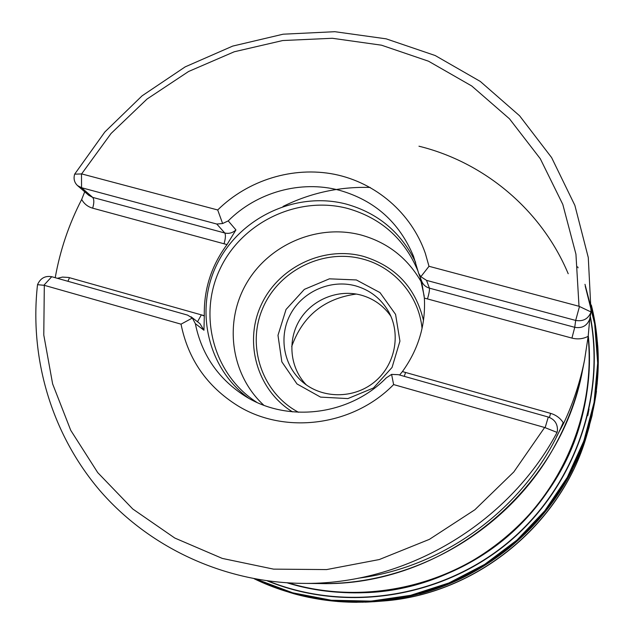 <?xml version="1.0" encoding="UTF-8"?>
<svg xmlns="http://www.w3.org/2000/svg" width="634" height="634" viewBox="0 0 634 634"><rect width="100%" height="100%" fill="white"/><g stroke="black" fill="none" stroke-linecap="round" stroke-linejoin="round"><path stroke-width="0.95" d="M195.351 323.673C201.446 353.804 217.351 377.515 243.068 394.8C285.601 423.235 348.985 416.166 386.336 377.816L391.598 374.393L393.619 384.576L544.638 427.49L513.833 471.926L474.89 509.744L429.4 539.352L379.267 559.553L326.605 569.578L273.571 569.134L222.304 558.419L174.794 538.044L132.783 509.007L97.723 472.599L70.746 430.335L52.622 383.887L43.778 334.974L44.317 285.324L181.031 324.164L192.356 318.038L195.351 323.673L203.958 330.235L199.979 323.681L190.993 316.746M393.619 384.576C353.043 426.159 284.864 434.9 237.671 405.705C206.993 386.471 188.108 359.288 181.031 324.164C188.108 359.288 206.985 386.471 237.671 405.705L237.671 405.705M81.754 173.732L111.061 133.481L147.048 99.039L188.567 71.499L234.271 51.766L282.724 40.536L332.351 38.278L381.517 45.196L428.544 61.221L471.751 85.994L509.506 118.835L540.295 158.738L562.794 204.402L575.941 254.194L579.008 306.277L591.046 311.983C588.312 318.87 583.193 321.684 575.672 320.432L426.531 280.371L420.857 276.709L428.996 266.304L425.319 253.307C411.315 212.984 375.867 182.671 334.506 174.302C293.082 166.1 248.148 179.977 217.7 209.965L81.35 173.827M420.857 276.709L418.67 273.412L413.534 256.358C399.325 222.272 374.559 200.225 339.214 190.224C300.587 179.977 256.833 192.221 228.224 220.886L222.621 223.525L216.788 224.04L81.556 187.719L77.546 185.603C74.305 182.513 73.346 178.701 74.661 174.16L104.848 131.975L142.087 95.829L185.168 66.879L232.694 46.092L283.136 34.196L334.863 31.7L386.138 38.832L435.201 55.53L480.263 81.414L519.595 115.784L551.604 157.573L574.872 205.384L588.281 257.515L591.046 311.983L589.723 319.1C587.06 325.813 582.067 328.555 574.737 327.318L575.672 320.432L579.452 306.618M74.661 174.16L81.485 173.946L81.556 187.719L92.675 197.388L88.76 195.312L77.546 185.603M391.598 374.393L398.35 374.67L548.283 417.037C554.623 419.351 557.674 423.829 557.444 430.47L557.064 432.412C508.016 524.611 404.12 585.515 301.451 583.359C222.716 582.202 148.364 546.825 99.617 490.256C51.195 433.307 29.307 357.616 37.517 284.682C40.386 278.223 45.125 275.568 51.742 276.717L187.577 315.106L192.356 318.038M557.444 430.47L557.064 432.412L544.638 427.49M44.317 285.324L37.517 284.682M291.703 346.497C302.64 315.978 324.172 298.495 356.284 294.049M84.718 191.817L81.683 199.448C68.916 224.214 60.095 250.295 55.221 277.7M556.612 436.438L563.658 423.322C573.271 402.867 580.253 381.692 584.596 359.795L588.178 336.337L589.723 319.1M579.008 306.277L428.988 266.288M399.61 375.027L402.416 371.572C418.464 349.31 425.779 324.814 424.36 298.091L421.491 280.68M563.658 423.322C560.591 418.361 556.24 415.04 550.613 413.368L402.416 371.572M424.36 298.091L571.939 338.096C577.59 339.539 583.003 338.952 588.178 336.337M228.224 220.886L235.935 229.92L227.012 244.589C211.288 265.868 203.728 289.572 204.314 315.708L203.958 330.235M81.683 199.448C84.116 203.855 87.777 206.763 92.667 208.174L227.012 244.589M204.33 315.986L201.335 314.86L204.322 315.986M222.621 223.525L217.7 209.965C248.132 179.985 293.074 166.108 334.506 174.31C375.867 182.671 411.315 212.984 425.319 253.315M248.488 398.081C206.93 367.775 194.162 308.338 217.803 262.619C241.118 216.725 296.886 191.103 346.243 204.085C378.07 213.024 401.203 232.44 415.627 262.333M256.746 402.289L256.461 402.107C213.111 374.108 197.784 314.813 220.26 268.459C242.362 221.908 298.194 195.399 347.614 208.443C380.986 217.961 404.429 238.804 417.941 270.972L418.06 271.281M420.049 276.955L424.209 296.197M263.815 405.237C230.721 374.765 223.747 322.444 246.444 283.446C268.951 244.328 317.864 223.509 361.142 235.024C387.865 242.529 408.05 258.41 421.689 282.677M356.356 279.951L329.395 278.833L304.352 289.366L286.029 309.479L277.985 335.307L281.853 361.863L296.997 383.95L320.55 397.106L347.868 398.588L373.434 388L392.05 367.451L399.935 341.14L395.576 314.401L379.98 292.591L356.356 279.951M355.539 285.847C370.105 290.055 381.161 298.717 388.705 311.841C401.306 334.443 395.077 365.382 374.258 382.167C353.566 399.095 322.001 398.849 302.466 381.882C283.216 365.398 278.358 335.814 290.871 313.497C303.25 291.101 331.099 279.142 355.539 285.847M390.885 316.263C383.522 305.723 373.64 298.685 361.245 295.159C338.366 288.866 312.308 299.367 299.803 319.798C287.21 340.181 289.865 367.886 306.349 384.917M584.984 284.317L594.803 322.254L598.116 361.642L594.716 401.338L584.627 440.194L568.064 477.045L545.47 510.766L517.487 540.326L484.947 564.831L448.84 583.542L410.261 595.92L370.375 601.634L330.369 600.58L291.418 592.877L254.63 578.842M592.314 309.495C612 394.53 579.317 490.827 508.817 548.045C438.292 605.24 337.328 617.373 258.189 580.578M591.308 304.978C613.11 391.027 580.76 489.765 508.983 548.053C437.214 606.35 333.936 617.754 254.186 578.763M588.265 335.505C596.269 410.642 564.086 489.979 503.84 539.621C443.451 589.081 359.335 605.264 287.139 582.828M548.283 417.037L545.185 427.498M44.015 285.102L51.742 276.717M369.931 592.473L363.853 592.703C337.922 593.614 312.713 590.349 288.224 582.892M580.974 421.071L582.448 415.167C559.529 513.35 464.643 590.405 363.853 592.703M288.359 582.9C360.191 604.701 443.531 588.392 503.499 539.32C563.309 490.066 595.516 411.521 588.122 336.86M563.182 422.569C528.399 505.021 446.883 566.891 358.392 578.184M582.614 369.844C561.011 490.756 442.223 587.227 319.465 583.557C414.549 585.539 510.418 529.327 555.756 444.093C568.5 420.516 577.455 395.767 582.614 369.844L584.596 359.795M204.314 315.708L68.662 277.47L62.56 277.082L57.361 278.31M423.496 320.447C415.516 287.551 395.481 266.185 363.385 256.35C323.578 245.572 278.516 267.088 261.232 304.827C243.614 342.415 257.063 390.1 292.496 411.87M298.527 412.282C262.024 392.993 246.364 346.109 262.698 308.362C278.651 270.456 323.308 248.322 362.743 259.037C394.237 267.144 418.892 295.555 422.054 328.436M571.939 338.096L574.737 327.318L429.416 288.153C429.694 289.873 429.052 293.471 427.498 298.939M550.613 413.368L549.44 417.426M404.27 376.342L405.57 372.459M426.531 280.371L429.416 288.153C425.739 287.059 423.179 284.785 421.737 281.314L418.614 273.27M69.502 277.684L67.917 281.29M197.523 321.787L201.335 314.86M216.788 224.04L224.777 232.995L92.675 197.388C94.197 199.361 94.197 202.959 92.667 208.174M235.935 229.92C232.67 232.924 228.953 233.954 224.777 232.995C225.823 234.873 225.577 238.471 224.04 243.789M590.278 316.112C606.231 398.009 573.865 488.774 506.907 543.742C439.869 598.623 344.484 612.571 267.263 580.863M590.167 316.715C605.811 398.334 573.493 488.64 506.843 543.425C440.115 598.124 345.205 612.238 268.15 580.982M577.645 266.827L578.089 267.825M585.245 286.18L594.676 323.919L597.68 363.02L594.066 402.4L583.859 440.907L567.287 477.402L544.78 510.806L516.972 540.089L484.685 564.387L448.872 582.979L410.618 595.326L371.056 601.119L331.36 600.24L292.67 592.798L256.073 579.104M588.875 427.181C600.366 386.225 601.167 345.578 591.3 305.231C601.167 345.585 600.366 386.233 588.875 427.181C562.897 521.758 472.187 595.429 374.29 601.452C331.851 604.297 291.909 596.745 254.44 578.81M591.3 305.113L595.477 325.622L597.799 346.513C602.665 421.523 569.07 499.101 508.999 548.069C448.745 596.816 365.929 613.783 293.51 593.638L273.539 587.084L254.321 578.787M592.219 309.305L594.676 321.311M597.386 341.885C602.744 405.435 580.95 471.744 537.41 520.982C493.601 569.966 429.709 599.851 364.978 602.165M357.077 602.292C333.761 602.252 311.088 598.916 289.064 592.291M597.236 383.388L592.037 415.753L586.902 434.353M572.32 469.842C541.991 530.103 484.653 576.671 419.454 593.995M381.7 600.992L362.458 602.205L329.72 600.652M589.557 425.152L588.709 428.433M589.279 426.579L586.268 436.969C560.298 525.174 476.063 593.582 384.402 600.913L373.624 601.729M375.55 601.547L372.166 601.706M589.43 425.62L588.606 428.79M586.466 436.319C560.741 525.103 475.904 594.01 383.728 600.977M375.922 601.523L372.657 601.674M589.366 425.826L588.566 428.933M586.545 436.081L586.553 436.034C560.947 525.079 475.841 594.201 383.443 601L383.435 601M376.073 601.507L372.863 601.658M589.351 425.897L588.55 428.988M586.347 436.723C560.599 525.221 476.047 593.892 384.149 600.937C476.063 593.884 560.591 525.229 586.347 436.723M376.128 601.507L372.943 601.65M589.034 409.057L587.773 415.698M283.057 206.422C310.557 192.871 339.602 186.547 370.208 187.45M418.971 146.208C484.281 162.264 541.507 209.878 568.207 273.729M319.465 583.557L301.451 583.359M582.448 415.167C588.859 389.157 590.753 363.005 588.138 336.717M598.306 362.386L597.799 346.513C602.704 421.103 569.181 499.045 508.983 548.053C448.674 596.919 365.509 613.744 293.51 593.638L308.932 597.386M596.483 391.178C587.48 453.984 558.332 506.297 509.031 548.109C460.807 587.044 397.986 606.334 337.494 601.507M525.538 533.416L509.031 548.109L491.263 561.249"/></g></svg>
